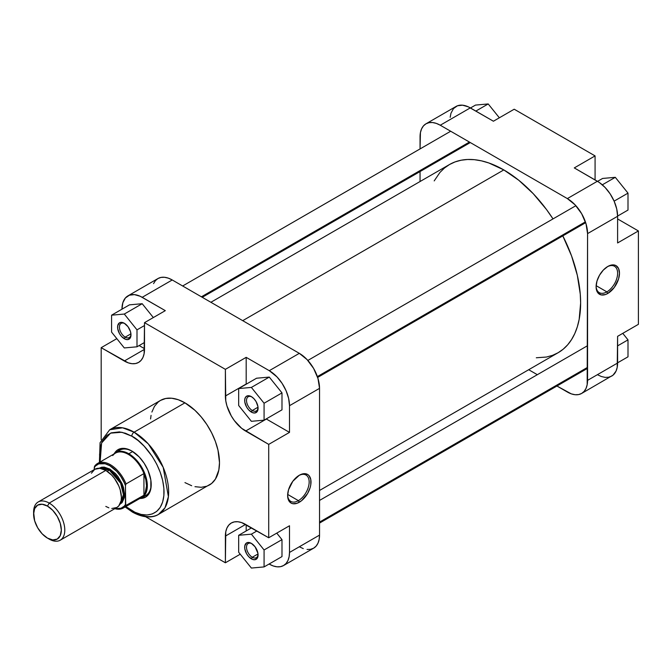<?xml version="1.0" encoding="UTF-8"?>
<svg xmlns="http://www.w3.org/2000/svg" width="672" height="672" viewBox="0 0 672 672"><rect width="100%" height="100%" fill="white"/><g stroke="black" fill="none" stroke-linecap="round" stroke-linejoin="round"><path stroke-width="1.01" d="M606.858 291.866A15.221 8.786 120 0 0 617.618 273.487A15.221 8.786 120 0 0 607.312 266.759A15.221 8.786 -60 0 1 614.468 266.255A15.221 8.786 -60 0 1 616.804 278.452A15.221 8.786 -60 0 1 606.858 291.866L596.131 285.667L606.858 291.866A15.221 8.786 -60 0 1 599.248 292.622A15.221 8.786 -60 0 1 596.106 286.171A15.221 8.786 120 0 0 606.858 291.866L607.782 293.462L606.858 291.866M607.782 266.473A16.531 9.542 -60 0 1 619.475 273.227A16.531 9.542 -60 0 1 607.782 293.462L614.275 287.44L618.584 278.905L619.475 273.227L618.584 268.573L616.048 265.658L614.275 265.003L612.259 264.919L607.782 266.473L603.313 270.085L599.525 275.201L596.988 281.039L596.098 286.717L596.988 291.371L598.072 293.076L601.289 294.941L605.506 294.521L607.782 293.462A16.531 9.542 -60 0 1 596.098 286.717A16.531 9.542 -60 0 1 607.782 266.473L607.782 266.473M425.972 123.808L456.011 106.47A28.594 16.506 -120 0 1 470.308 107.881L440.269 125.227L567.353 198.593L440.269 125.227A28.594 16.506 60 0 0 425.972 123.808A28.594 16.506 60 0 0 420.05 136.895L420.05 148.924L420.437 132.569L421.588 128.856L423.452 125.891L425.972 123.808L429.03 122.674L432.533 122.531L436.321 123.396L440.269 125.227L470.308 107.881L493.408 121.22L468.325 106.848L462.563 105.193L457.481 105.773L453.491 108.553L450.954 113.282L450.181 117.323M617.602 216.275L616.736 208.992L614.2 201.331L610.21 193.956L605.128 187.496L599.365 182.507L574.283 167.916L597.383 181.255L567.353 198.593L575.089 204.842L581.641 213.688L586.026 223.793L587.563 233.612L587.177 384.686L586.026 388.399L584.161 391.356L581.641 393.448L578.584 394.582L575.089 394.716L571.292 393.859L556.937 386.014L567.353 392.028A28.594 16.506 60 0 0 581.641 393.448L613.015 375.178L616.064 371.062L617.215 367.349L617.602 336.336L617.602 363.014L587.563 380.36L587.563 233.612L617.602 216.275L617.602 242.953L617.602 216.275A28.594 16.506 -120 0 0 597.383 181.255L567.353 198.593A28.594 16.506 60 0 1 587.563 233.612L617.602 216.275M597.383 374.69L601.331 376.513L605.128 377.378L608.622 377.236L611.68 376.102A28.594 16.506 -120 0 0 617.602 363.014L587.563 380.36A28.594 16.506 60 0 1 581.641 393.448M537.331 374.699L528.696 369.718L537.331 374.699M420.05 181.524L420.05 171.562L420.05 181.524M638.4 324.324L638.4 230.95L617.602 218.938L638.4 230.95L638.4 324.324L617.602 336.336L638.4 324.324M595.073 179.92L595.073 155.904L514.206 109.217L595.073 155.904L574.283 167.916L595.073 155.904L595.073 179.92M617.602 242.953L638.4 230.95L617.602 242.953M493.408 121.22L514.206 109.217L493.408 121.22M622.768 333.354L628.001 339.872L628.001 356.815L617.602 362.813L628.001 356.815L628.001 339.872L617.602 345.87L628.001 339.872L622.768 333.354M602.582 178.45L615.292 177.316L628.001 193.124L628.001 210.067L617.602 216.073L628.001 210.067L628.001 193.124L614.116 201.146L628.001 193.124L615.292 177.316L602.322 184.808L615.292 177.316L602.582 178.45L597.559 181.356L602.582 178.45M475.499 105.084L488.208 103.942L499.346 117.793L488.208 103.942L475.843 111.082L488.208 103.942L475.499 105.084L470.476 107.982L475.499 105.084M503.807 169.915L242.71 320.662L503.807 169.915L518.792 180.272L533.207 193.645L546.487 209.504L553.006 218.904A108.654 62.731 -120 0 0 503.807 169.915A108.654 62.731 -120 0 0 449.484 164.531L455.07 161.91L461.126 160.222L467.594 159.482L474.407 159.692L481.505 160.86L488.821 162.968L503.807 169.915M319.536 490.476L558.13 352.724A108.654 62.731 -120 0 0 562.808 235.88L571.561 255.923L577.324 275.318L580.264 294.076L580.633 302.98L579.155 319.435L577.324 326.827L574.787 333.556L571.561 339.562L567.689 344.795L563.195 349.196L558.13 352.724L552.544 355.345L546.487 357.034L536.306 357.773M434.196 180.902L439.925 172.46L444.419 168.059L449.484 164.531L210.89 302.282M119.658 450.232A26.141 15.095 60 0 1 132.266 451.265A26.141 15.095 -120 0 0 117.852 451.609M114.374 453.466A27.451 15.851 60 0 1 131.804 450.988L126.168 448.703L121.019 448.543L116.794 450.526L114.374 453.466M287.641 494.945A15.221 8.786 120 0 0 298.393 500.64L299.317 502.236A16.531 9.542 -60 0 1 287.633 495.491A16.531 9.542 -60 0 1 299.317 475.247L292.824 481.27L288.523 489.812L287.633 495.491L288.523 500.144L291.052 503.059L292.824 503.714L297.041 503.294L301.602 500.665L307.583 493.517L310.12 487.679L310.783 484.764L310.783 479.497L309.036 475.642L307.583 474.432L303.794 473.693L299.317 475.247A16.531 9.542 -60 0 1 311.002 482A16.531 9.542 -60 0 1 299.317 502.236L298.393 500.64A15.221 8.786 -60 0 1 290.783 501.396A15.221 8.786 -60 0 1 287.641 494.945M251.857 543.673A8.173 4.712 -120 0 0 246.523 547.504A8.173 4.712 -120 0 0 252.302 557.248L251.378 558.852A9.475 5.468 60 0 1 244.675 547.243A9.475 5.468 60 0 1 251.378 543.371L255.1 546.823L257.947 553.392L257.561 557.642L255.1 559.692L252.68 559.457L248.808 556.777L246.632 553.846L244.801 548.822L244.801 545.807L246.632 542.9L248.808 542.48L251.378 543.371A9.475 5.468 60 0 1 258.073 554.98A9.475 5.468 60 0 1 251.378 558.852L252.302 557.248A8.173 4.712 60 0 1 246.96 550.049A8.173 4.712 60 0 1 248.212 543.505A8.173 4.712 60 0 1 251.857 543.673M251.857 396.925A8.173 4.712 -120 0 0 246.523 400.756A8.173 4.712 -120 0 0 252.302 410.5L251.378 412.104A9.475 5.468 60 0 1 244.675 400.495A9.475 5.468 60 0 1 251.378 396.631L253.94 398.698L256.116 401.629L257.947 406.652L257.561 410.903L255.1 412.952L252.68 412.709L248.808 410.038L246.632 407.106L244.801 402.083L244.801 399.067L245.801 396.85L247.649 395.783L251.378 396.631A9.475 5.468 60 0 1 258.073 408.232A9.475 5.468 60 0 1 251.378 412.104L252.302 410.5A8.173 4.712 60 0 1 246.96 403.301A8.173 4.712 60 0 1 248.212 396.757A8.173 4.712 60 0 1 251.857 396.925M124.774 323.56A8.173 4.712 -120 0 0 119.44 327.39A8.173 4.712 -120 0 0 125.219 337.134L124.295 338.73A9.475 5.468 60 0 1 117.592 327.13A9.475 5.468 60 0 1 124.295 323.257L128.016 326.71L130.486 331.607L130.99 334.866L130.486 337.529L128.016 339.578L125.597 339.343L121.724 336.664L119.549 333.732L117.718 328.709L117.718 325.693L119.549 322.787L121.724 322.367L124.295 323.257A9.475 5.468 60 0 1 130.99 334.866A9.475 5.468 60 0 1 124.295 338.73L125.219 337.134A8.173 4.712 60 0 1 119.876 329.935A8.173 4.712 60 0 1 121.128 323.392A8.173 4.712 60 0 1 124.774 323.56M287.666 494.441L298.393 500.64L287.666 494.441M194.972 486.679L201.23 487.301L206.858 486.209L209.37 485.024A48.854 28.207 -120 0 0 216.854 445.88A48.854 28.207 -120 0 0 184.943 402.83L134.114 432.18A48.854 28.207 60 0 1 166.026 475.23A48.854 28.207 60 0 1 158.533 514.374L164.968 507.814L168.403 496.692L163.195 467.342L148.294 443.89L134.114 432.18A3.268 1.89 120 0 0 131.804 436.187C141.229 440.135 163.59 464.209 164.035 492.013C163.59 519.305 141.229 517.566 131.804 510.619A3.268 1.89 120 0 0 132.476 512.123A3.268 1.89 -60 0 1 131.804 510.619L125.513 506.276M130.939 333.833L125.219 337.134L130.939 333.833M258.014 553.946L252.302 557.248L258.014 553.946M258.014 407.198L252.302 410.5L258.014 407.198M158.533 514.374A48.854 28.207 60 0 1 134.114 511.955A3.268 1.89 -60 0 1 132.476 512.123C145.312 519.17 154.325 517.18 158.533 514.374L211.646 483.445L215.41 479.111L218.82 470.064L219.492 462.664L217.997 450.223L215.41 441.504L211.646 432.835L206.858 424.536L201.23 416.942L194.972 410.34L184.943 402.83A48.854 28.207 -120 0 0 160.516 400.411L158.239 401.999L154.476 406.333L151.889 412.054M127.898 295.898A28.594 16.506 60 0 1 142.195 297.31L172.234 279.972L142.195 297.31L165.304 310.649L144.505 322.661L144.505 349.339A28.594 16.506 60 0 1 138.583 362.426A28.594 16.506 60 0 1 124.295 361.015L101.186 347.676L101.186 439.673L101.186 347.676L128.234 362.838L132.031 363.703L135.526 363.56L138.583 362.426L141.103 360.343L142.968 357.386L144.119 353.665L144.505 322.661L225.38 369.348L246.179 357.344L269.279 370.684L299.317 353.338L172.234 279.972A28.594 16.506 -120 0 0 157.937 278.552L127.898 295.898A28.594 16.506 60 0 0 121.976 308.986L122.85 302.711L125.387 297.982L129.368 295.21L134.459 294.622L140.213 296.276L165.304 310.649L144.505 322.661L225.38 369.348L225.767 400.806L226.918 405.854L231.302 415.96L234.368 420.63L241.651 428.324L268.708 444.385L268.708 537.768L241.651 522.598L237.863 521.741L234.368 521.884L231.302 523.018L228.791 525.101L226.918 528.058L225.767 531.77L225.38 562.783L145.706 516.785L225.38 562.783L240.24 554.207L225.38 562.783L225.38 536.105L245.599 524.429L225.38 536.105A28.594 16.506 60 0 1 231.302 523.018A28.594 16.506 60 0 1 245.599 524.429L268.708 537.768L268.708 444.385L289.498 432.382L266.221 418.942A28.594 16.506 -120 0 0 266.389 419.042L289.498 432.382L289.498 405.703L289.498 432.382L268.708 444.385L245.599 431.046L266.389 419.042L245.599 431.046A28.594 16.506 60 0 1 225.38 396.026L246.179 384.023L246.179 357.344L269.279 370.684L277.015 376.925L282.106 383.384L286.096 390.768L288.632 398.42L289.498 405.703L319.536 388.357L317.999 378.538L313.614 368.432L307.054 359.587L299.317 353.338L172.234 279.972L168.294 278.141L164.497 277.284L161.003 277.418L157.937 278.552L155.425 280.644L153.56 283.601M144.505 348.676L139.138 345.568L144.505 348.676M153.334 317.562L142.195 303.71L129.486 304.844L142.195 303.71L153.334 317.562M289.498 552.443L289.111 556.777L287.96 560.49L286.096 563.447L283.576 565.53L280.51 566.672L277.015 566.807L273.227 565.95L269.279 564.119A28.594 16.506 60 0 0 283.576 565.53A28.594 16.506 60 0 0 289.498 552.443L289.498 525.764L289.498 552.443L319.536 535.105L319.536 388.357L319.536 535.105L289.498 552.443M246.179 530.964L246.179 524.765L246.179 530.964M281.988 556.584L281.988 539.633L276.755 533.123L281.988 539.633L281.988 556.584L264.079 566.916L264.079 549.973L251.378 534.164L238.669 535.298L238.669 552.25L251.378 568.058L264.079 566.916L281.988 556.584M281.988 409.836L281.988 392.893L269.279 377.084L256.57 378.218L269.279 377.084L281.988 392.893L281.988 409.836L264.079 420.176L264.079 403.234L251.378 387.425L238.669 388.559L238.669 405.502L251.378 421.31L264.079 420.176L281.988 409.836M299.317 546.773L303.265 548.604M307.054 549.469L310.548 549.326L313.614 548.192L316.126 546.109L317.999 543.144L319.15 539.431L319.536 535.105A28.594 16.506 -120 0 1 313.614 548.192L283.576 565.53M99.406 462.395L100.086 442.672L109.687 429.761A48.854 28.207 60 0 1 134.114 432.18L184.943 402.83L178.206 399.706L171.721 398.236L165.757 398.479L160.516 400.411L109.687 429.761L122.598 427.812L134.114 432.18A3.268 1.89 -60 0 0 131.804 436.187L138.088 440.53L144.136 446.141L152.25 456.439L156.719 464.176L160.23 472.273L162.649 480.404L163.876 488.275L163.876 495.575L162.649 502.018L160.23 507.36L156.719 511.4L152.25 513.979L146.992 515.004L141.154 514.424L134.963 512.266L125.857 506.554M100.187 462.412L99.565 454.793L100.187 447.888L102.018 441.966L106.882 435.406L111.35 432.827L119.465 431.894L125.513 433.272L131.804 436.187L121.85 432.256L110.561 433.146L101.598 442.974L100.12 461.983M140.356 498.456L145.522 497.171L148.915 493.853L150.839 488.762L150.839 480.018L147.941 470.266L144.11 463.184L139.23 456.985L131.804 450.988A27.451 15.851 60 0 1 131.804 450.996A27.451 15.851 60 0 1 151.208 484.613A27.451 15.851 60 0 1 140.356 498.456M143.707 496.381A26.141 15.095 -120 0 0 151.2 484.067A26.141 15.095 60 0 1 145.799 495.508M151.066 415.38L150.57 418.967M184.943 482.605L191.68 485.73M289.498 525.764L268.708 537.768L289.498 525.764M101.186 347.676L116.819 338.646L101.186 347.676M299.317 353.338L269.279 370.684A28.594 16.506 60 0 1 289.498 405.703L319.536 388.357A28.594 16.506 -120 0 0 299.317 353.338M225.38 369.348L246.179 357.344L246.179 384.023L225.38 396.026L225.38 369.348M124.295 361.015L144.505 349.339L124.295 361.015M258.056 407.669A8.173 4.712 60 0 1 256.385 410.911A8.173 4.712 60 0 1 252.302 410.5A8.173 4.712 -120 0 0 258.056 407.669M258.056 554.417A8.173 4.712 60 0 1 256.385 557.651A8.173 4.712 60 0 1 252.302 557.248A8.173 4.712 -120 0 0 258.056 554.417M130.973 334.303A8.173 4.712 60 0 1 129.301 337.537A8.173 4.712 60 0 1 125.219 337.134A8.173 4.712 -120 0 0 130.973 334.303M298.847 475.532A15.221 8.786 -60 0 1 306.004 475.028A15.221 8.786 -60 0 1 308.339 487.225A15.221 8.786 -60 0 1 298.393 500.64A15.221 8.786 120 0 0 309.154 482.261A15.221 8.786 120 0 0 298.847 475.532M251.378 421.31L264.079 420.176L264.079 403.234L281.988 392.893L264.079 403.234L251.378 387.425L269.279 377.084L251.378 387.425L238.669 388.559L256.57 378.218L238.669 388.559L238.669 405.502L251.378 421.31M251.378 568.058L264.079 566.916L264.079 549.973L281.988 539.633L264.079 549.973L251.378 534.164L256.914 530.964L251.378 534.164L238.669 535.298L251.546 527.864L238.669 535.298L238.669 552.25L251.378 568.058M124.295 347.945L136.996 346.802L136.996 329.86L124.295 314.051L111.586 315.185L111.586 332.128L124.295 347.945L136.996 346.802L144.505 342.468L136.996 346.802L136.996 329.86L144.505 325.525L136.996 329.86L124.295 314.051L142.195 303.71L124.295 314.051L111.586 315.185L129.486 304.844L111.586 315.185L111.586 332.128L124.295 347.945M33.625 513.131A22.058 12.734 60 0 1 38.17 501.992A22.058 12.734 60 0 1 49.199 503.084A22.058 12.734 60 0 1 63.605 522.522A22.058 12.734 60 0 1 60.228 540.196A22.058 12.734 60 0 1 49.199 539.104L47.46 538.104A19.606 11.323 60 0 1 33.6 514.088A19.606 11.323 60 0 1 47.46 506.083L49.199 503.084A22.058 12.734 -120 0 0 33.6 512.089L34.658 520.825L37.657 527.755L42.16 533.82L47.46 538.104L52.769 539.944L57.263 539.078L60.27 535.618L61.328 530.099L60.27 523.362L57.263 516.432L52.769 510.367L47.46 506.083L42.16 504.244L37.657 505.117L34.658 508.578L33.6 514.088M109.276 470.064A0.815 0.47 120 0 0 109.847 469.064L122.413 484.453L124.404 497.104L119.86 504.336L122.094 502.597L124.295 497.734L124.58 494.584L123.455 487.427L122.094 483.697L118.037 476.658L115.483 473.617L109.847 469.064A0.815 0.47 -60 0 1 109.276 470.064A20.017 11.558 -120 0 0 100.724 468.451L109.276 470.064L107.192 471.274L109.276 470.064L120.616 483.185L123.421 494.651L120.548 502.79A20.017 11.558 -120 0 0 121.943 486.452A20.017 11.558 -120 0 0 109.276 470.064M128.831 453.768L132.703 451.534L128.831 453.768A26.141 15.095 -120 0 0 113.669 454.163A26.141 15.095 60 0 1 115.76 452.474A26.141 15.095 60 0 1 128.831 453.768L128.335 454.39L128.831 453.768A26.141 15.095 60 0 1 145.916 476.809A26.141 15.095 60 0 1 141.91 497.759A26.141 15.095 60 0 1 139.398 498.733A26.141 15.095 -120 0 0 146.471 478.901A26.141 15.095 -120 0 0 128.831 453.768M112.736 455.574A25.729 14.86 60 0 1 128.335 454.39A25.729 14.86 -120 0 0 115.466 453.121L97.558 463.462A25.729 14.86 60 0 1 110.426 464.73A0.815 0.47 120 0 0 109.847 465.73A24.914 14.389 60 0 1 125.446 485.621L126.025 483.924A25.729 14.86 -120 0 0 110.426 464.73A25.729 14.86 60 0 1 126.025 483.924L143.934 473.584A25.729 14.86 -120 0 0 128.335 454.39A25.729 14.86 60 0 1 143.934 473.584A25.729 14.86 60 0 1 143.934 495.23L126.025 505.571A25.729 14.86 60 0 1 123.295 508.032A25.729 14.86 60 0 1 114.828 508.67M114.643 508.78L123.295 508.032L141.204 497.692A25.729 14.86 -120 0 0 143.934 495.23A25.729 14.86 60 0 1 137.71 498.826M105.806 470.4A22.058 12.734 -120 0 0 94.777 469.308L99.834 468.325L105.806 470.4L49.199 503.084L105.806 470.4L111.779 475.222L114.475 478.439L118.776 485.89L120.212 489.838L121.405 497.414L121.103 500.758L118.776 505.907L116.836 507.511A22.058 12.734 -120 0 0 120.212 489.838A22.058 12.734 -120 0 0 105.806 470.4M94.66 466.074L94.256 467.611A24.914 14.389 60 0 1 109.847 465.73A0.815 0.47 -60 0 1 110.426 464.73A25.729 14.86 -120 0 0 97.6 463.436A25.729 14.86 -120 0 0 94.828 465.914A25.729 14.86 60 0 1 97.558 463.462L94.643 466.099M91.4 473.197L94.777 469.308L38.17 501.992M60.228 540.196L116.836 507.511L111.779 508.494M108.847 507.83L105.806 506.419M114.576 508.402L116.836 508.788L120.918 508.292L124.194 506.176L125.446 504.546L125.446 485.621L124.194 482.546L120.918 476.641L116.836 471.433L109.847 465.73L105.118 463.747L98.784 463.856L95.508 465.982L94.256 467.611L94.256 469.61L94.525 466.284M99.044 468.275L101.665 467.208L104.21 467.107L109.847 469.064L99.044 468.275M122.884 508.25A25.729 14.86 -120 0 0 126.025 505.571L125.446 504.546A24.914 14.389 60 0 1 115.08 508.528M49.199 539.104A22.058 12.734 -120 0 0 64.789 530.099A22.058 12.734 -120 0 0 49.199 503.084L47.46 506.083A19.606 11.323 60 0 1 61.328 530.099A19.606 11.323 60 0 1 47.46 538.104L49.199 539.104L47.46 538.104M143.934 473.584L143.934 495.23L125.723 505.554L125.446 485.621L126.025 483.924L143.934 473.584L143.934 495.23L145.051 493.349L146.53 485.906L145.866 479.909L143.934 473.584M319.536 522.094L587.563 367.349L319.536 522.094M201.407 296.806L469.434 142.061L201.407 296.806M317.369 376.597L585.404 221.852L317.369 376.597M132.476 512.123L125.135 506.965M122.917 448.35L115.76 452.474M149.058 493.626L141.91 497.759M319.536 500.438L587.563 345.694M319.536 523.076L587.563 368.332M182.65 285.986L450.677 131.242M202.255 297.301L470.291 142.556M307.843 360.444L575.879 205.699M317.654 377.42L585.682 222.676"/></g></svg>
